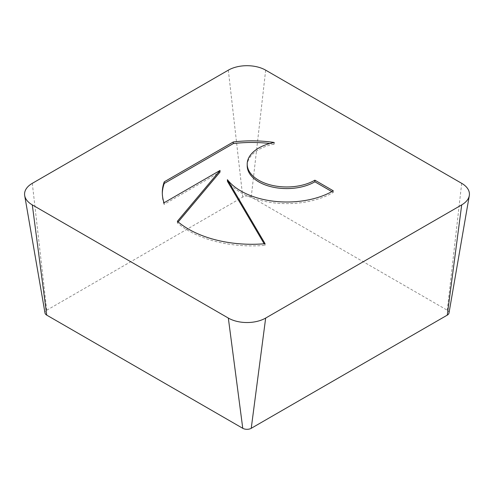 <?xml version="1.0" encoding="UTF-8"?>
<svg xmlns="http://www.w3.org/2000/svg" width="494" height="494" viewBox="0 0 494 494"><rect width="100%" height="100%" fill="white"/><g stroke="black" fill="none" stroke-linecap="round" stroke-linejoin="round"><path stroke-width="0.37" stroke-dasharray="2.47 1.85" d="M274.25 142.482L274.25 144.094A89.587 51.722 0 0 0 269.823 143.507M247.204 165.756A39.545 22.829 180 0 1 274.25 144.094M333.265 190.795L333.265 192.413L331.857 191.598M164.064 202.762L164.064 204.38L220.028 172.073M162.316 193.37A89.587 51.722 0 0 0 162.304 194.179A89.587 51.722 0 0 0 164.064 204.38M178.173 221.954L177.383 222.899A89.587 51.722 0 0 0 265.087 245.339L264.179 243.795M177.383 221.281L177.383 222.899M265.087 243.721L265.087 245.339M227.419 181.298A65.072 37.569 0 0 0 333.265 192.413M448.99 313.023A5.996 3.458 0 0 0 447.268 310.232L251.236 197.057A5.996 3.458 0 0 0 242.764 197.057L46.732 310.232A5.996 3.458 0 0 0 45.01 313.023M32.301 183.336L46.732 310.232M461.699 183.336L447.268 310.232M265.667 70.16L251.236 197.057M228.333 70.16L242.764 197.057M162.304 194.179L162.304 192.567"/><path stroke-width="0.74" d="M233.298 141.969A89.587 51.722 180 0 1 274.25 142.482A39.545 22.829 0 0 0 247.204 164.138A39.545 22.829 0 0 0 299.241 185.8A39.545 22.829 0 0 0 314.882 180.18L333.265 190.795A65.072 37.569 180 0 1 227.419 179.68L265.087 243.721A89.587 51.722 180 0 1 177.383 221.281L220.028 170.455L164.064 202.762A89.587 51.722 180 0 1 162.304 192.567A89.587 51.722 180 0 1 164.255 181.829L233.298 141.969L233.298 143.587L164.255 183.447A89.587 51.722 0 0 0 162.316 193.37M331.857 191.598L314.882 181.798A39.545 22.829 180 0 1 299.241 187.417A39.545 22.829 180 0 1 247.204 165.756L247.204 164.138M314.882 180.18L314.882 181.798M269.823 143.507A89.587 51.722 0 0 0 233.298 143.587M164.255 181.829L164.255 183.447M220.028 170.455L220.028 172.073L178.173 221.954M264.179 243.795L227.419 181.298L227.419 179.68M24.7 195.63L45.01 313.023A5.996 3.458 0 0 0 46.732 315.129L242.764 428.304A5.996 3.458 0 0 0 251.236 428.304L447.268 315.129A5.996 3.458 0 0 0 448.99 313.023L469.3 195.63A26.404 15.246 0 0 0 461.699 183.336L265.667 70.16A26.404 15.246 0 0 0 228.333 70.16L32.301 183.336A26.404 15.246 0 0 0 24.7 195.63A26.404 15.246 0 0 0 32.301 204.893L228.333 318.068A26.404 15.246 0 0 0 265.667 318.068L461.699 204.893A26.404 15.246 0 0 0 469.3 195.63M32.301 204.893L46.732 315.129M228.333 318.068L242.764 428.304M265.667 318.068L251.236 428.304M461.699 204.893L447.268 315.129"/></g></svg>
